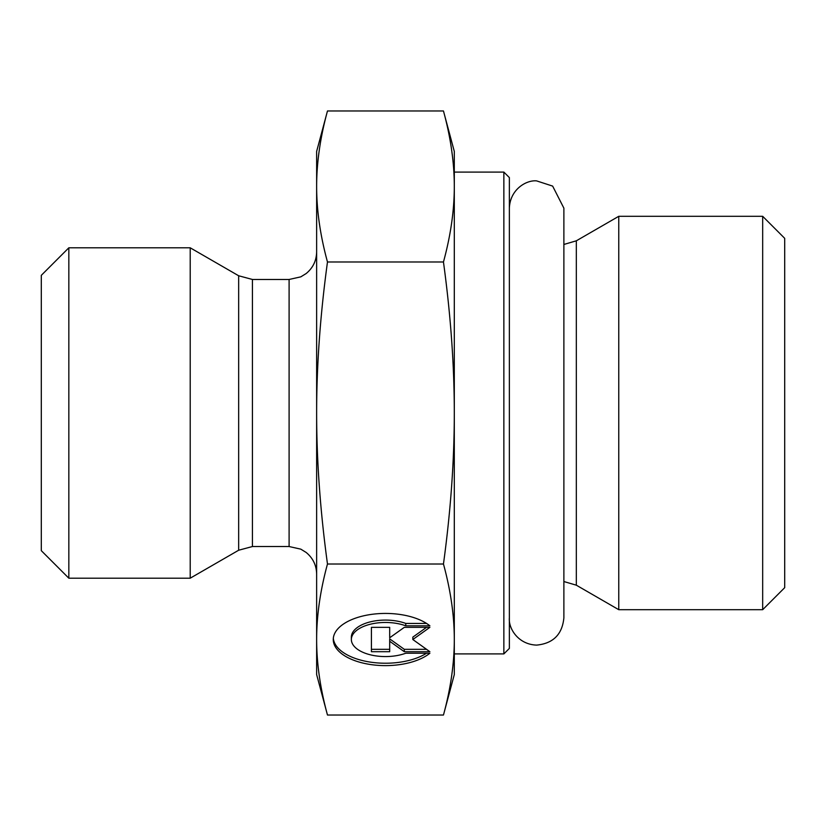 <?xml version="1.0" encoding="UTF-8"?>
<svg xmlns="http://www.w3.org/2000/svg" width="826" height="826" viewBox="0 0 826 826"><rect width="100%" height="100%" fill="white"/><g stroke="black" fill="none" stroke-linecap="round" stroke-linejoin="round"><path stroke-width="1.24" d="M503.86 653.913L509.363 648.41L509.363 177.59L503.86 172.087L503.86 653.913L454.3 653.913M503.86 172.087L454.3 172.087L454.3 413C454.3 365.278 450.686 314.933 443.459 261.987C450.686 235.513 454.3 210.341 454.3 186.48C454.3 162.619 450.686 137.446 443.459 110.973L327.478 110.973C320.251 137.446 316.637 162.619 316.637 186.48L316.637 151.437L327.478 110.973M576.331 240.81L576.331 585.19L618.757 609.691L618.757 216.309L576.331 240.81L563.879 244.465L563.879 208.152L552.646 186.098L536.621 180.894C526.606 179.81 510.086 189.195 509.363 208.152L509.363 208.152M762.677 609.691L784.7 587.668L784.7 238.332L762.677 216.309L762.677 609.691L618.757 609.691M429.881 653.221A52.193 26.091 0 0 1 371.225 664.631A52.193 26.091 0 0 1 333.27 639.52A52.193 26.091 0 0 1 371.225 614.42A52.193 26.091 0 0 1 429.881 625.819L405.762 625.819A34.103 17.057 180 0 0 370.12 624.291A34.103 17.057 180 0 0 351.36 639.52A34.103 17.057 180 0 0 370.12 654.75A34.103 17.057 180 0 0 405.762 653.221L429.881 653.221M333.332 638.333A52.193 26.091 180 0 0 369.583 661.998A52.193 26.091 180 0 0 426.557 653.221M351.36 639.52L351.36 637.135A34.103 17.057 0 0 1 370.12 621.906A34.103 17.057 0 0 1 405.762 623.434L426.557 623.434M405.762 625.819L405.762 623.434M389.686 635.4L389.686 627.347L389.686 637.775L404.306 627.347L429.881 627.347L412.824 639.52L429.881 651.704L404.306 651.704L389.686 641.265L389.686 651.704L371.421 651.704L371.421 627.347L371.421 649.319L389.686 649.319M389.686 641.265L389.686 638.88L404.306 649.319L426.546 649.319M404.306 651.704L404.306 649.319M412.824 639.52L412.824 637.135L426.546 627.347M371.421 627.347L389.686 627.347M443.459 110.973L454.3 151.437L454.3 186.48M454.3 639.52L454.3 674.563L443.459 715.027C450.686 688.554 454.3 663.381 454.3 639.52C454.3 615.659 450.686 590.487 443.459 564.013C450.686 511.067 454.3 460.722 454.3 413L454.3 639.52M327.478 715.027L316.637 674.563L316.637 186.48C316.637 210.341 320.251 235.513 327.478 261.987C320.251 314.933 316.637 365.278 316.637 413C316.637 460.722 320.251 511.067 327.478 564.013C320.251 590.487 316.637 615.659 316.637 639.52C316.637 663.381 320.251 688.554 327.478 715.027L443.459 715.027M327.478 564.013L443.459 564.013M327.478 261.987L443.459 261.987M238.662 550.23L190.207 578.2L190.207 247.8L238.662 275.77L238.662 550.23L252.426 546.533L252.426 279.467L238.662 275.77M68.837 247.8L41.3 275.337L41.3 550.663L68.837 578.2L68.837 247.8L190.207 247.8M252.426 279.467L289.1 279.467L289.1 546.533L252.426 546.533M576.331 585.19L563.879 581.535L563.879 617.848L563.879 208.152M762.677 216.309L618.757 216.309M289.1 279.467L300.819 276.844L306.147 273.551C312.94 267.944 316.441 260.737 316.637 251.93M289.1 546.533L300.819 549.156L306.147 552.449C312.94 558.056 316.441 565.263 316.637 574.07M68.837 578.2L190.207 578.2M509.363 617.848C508.331 628.276 518.047 644.497 536.621 645.106C553.183 643.495 562.269 634.409 563.879 617.848"/></g></svg>
